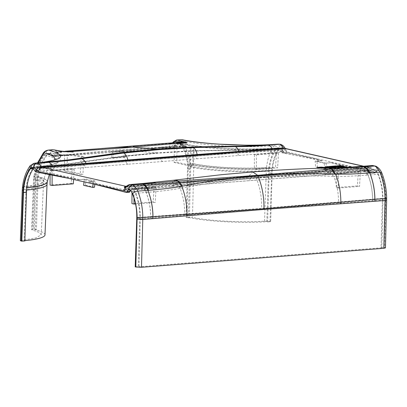 <?xml version="1.0" encoding="UTF-8"?>
<svg xmlns="http://www.w3.org/2000/svg" width="407" height="407" viewBox="0 0 407 407"><rect width="100%" height="100%" fill="white"/><g stroke="black" fill="none" stroke-linecap="round" stroke-linejoin="round"><path stroke-width="0.31" stroke-dasharray="2.04 1.53" d="M125.254 157.265L126.185 150.229L113.919 151.185L113.095 158.216L111.732 157.906L112.276 152.111L124.522 151.155L123.891 156.954L125.254 157.265L113.095 158.216M181.263 146.724L175.503 146.388L150.03 148.489C140.15 149.323 132.58 149.649 132.992 150.895L74.272 155.108L68.518 154.777L99.629 152.442C109.473 151.48 120.594 150.961 132.992 150.895L181.263 146.724L190.898 148.173L193.62 148.072L183.776 146.551L186.701 146.357L176.623 143.859C175.346 145.645 173.774 146.642 171.907 146.851L126.017 150.239L132.341 150.214L126.017 150.239M122.278 150.646L124.522 151.155M113.757 151.201L123.942 150.875L113.757 151.201L110.032 151.602L112.276 152.111M84.046 181.761L84.325 179.395L79.375 179.589L86.172 179.06L85.455 185.195L83.628 185.338M93.111 183.903L93.422 181.461L88.467 181.848L126.628 190.303L323.835 174.827L325.997 173.56L359.717 171.332L357.809 172.181L369.21 171.286L331.059 162.637L326.099 163.222L326.424 169.063L324.598 169.205L315.562 167.16L315.16 161.111L321.957 160.577L317.002 161.162L317.389 167.012L315.562 167.16M94.867 184.33L95.274 181.12L88.477 181.654M331.059 162.637L324.262 163.171L324.598 169.205M86.172 179.06L95.274 181.12M321.957 160.577L283.847 151.938L162.739 161.487C161.477 161.08 160.663 159.839 160.297 157.774L125.702 160.775C125.234 158.75 124.394 157.341 123.168 156.542L81.415 162.312C74.476 163.538 65.125 164.672 53.348 165.725L36.895 166.967L41.265 170.955L79.375 179.589M324.262 163.171L315.16 161.111M52.137 170.94L50.107 170.482L72.161 168.752L74.191 169.21L52.137 170.94L52.127 175.03M336.284 173.026L358.338 171.301L360.373 171.759L338.319 173.489L336.284 173.026L336.238 187.586L357.468 185.918L359.503 186.381L360.373 171.759M276.455 152.737L278.485 153.2L256.43 154.93L254.395 154.467L276.455 152.737L275.58 167.358L277.615 167.821L256.385 169.485L256.43 154.93M134.025 189.504L131.99 189.041L154.05 187.312L156.079 187.775L134.025 189.504L134 198.072M72.161 168.752L71.286 183.374L50.061 185.037M50.092 174.644L50.107 170.482M74.191 169.21L73.586 179.416M73.321 183.832L71.286 183.374M358.338 171.301L357.468 185.918M338.319 173.489L338.273 188.044L336.238 187.586M338.273 188.044L359.503 186.381M278.485 153.2L277.615 167.821M256.385 169.485L254.35 169.022L254.395 154.467M254.35 169.022L275.58 167.358M154.05 187.312L153.174 201.933L131.944 203.597M131.98 192.801L131.99 189.041M135.536 203.938L155.209 202.396L153.174 201.933M156.079 187.775L155.209 202.396M180.947 188.197L177.854 184.366L176.048 183.755L187.383 182.29L253.052 175.687L250.305 178.612L174.094 185.47L171.907 186.737L247.771 180.759C248.916 180.932 249.761 180.22 250.305 178.612C288.273 175.778 313.507 174.094 325.997 173.56L328.597 171.8C303.775 172.349 278.592 173.647 253.052 175.687L256.018 177.757L155.225 186.518L154.075 186.304L152.228 187.546L139.942 188.563L138.034 189.408L138.517 189.443L150.763 188.482L150.28 188.446L152.228 187.546L174.094 185.47L176.043 183.755L175.198 183.867L176.969 184.457L180.123 188.349L180.947 188.197C206.161 183.404 231.237 180.016 256.171 178.032C259.987 187.067 261.818 197.186 261.676 208.399L261.665 208.959L382.982 199.985L382.987 198.341L261.676 208.399L184.753 214.036C184.697 204.777 183.155 196.215 180.123 188.349C171.612 189.871 161.665 191.249 146.871 192.374C145.833 190.12 144.521 188.573 142.923 187.744L155.225 186.518L131.843 188.614C133.44 189.443 134.753 190.99 135.785 193.239C138.701 200.676 140.217 208.72 140.334 217.363L139.011 266.794L138.243 266.621L139.789 217.908C140.008 208.226 138.243 199.405 134.483 191.448L132.774 189.815L131.827 189.667L130.54 190.456M128.536 189.453L130.449 188.268L131.67 188.527L143.071 187.632L141.845 187.378L139.942 188.563L128.536 189.453L126.628 190.303L138.517 189.443M126.343 192.45L129.37 192.216L88.375 181.853M94.495 187.24L85.455 185.195M79.279 179.792L38.701 171.662L35.674 171.902M34.87 170.92L37.897 170.681L38.701 171.662M37.897 170.681L35.75 167.821L31.771 167.908M32.219 167.943L35.241 167.704L33.45 168.544M24.852 240.919L24.023 240.73L26.14 187.749A59.427 8.679 1.8 0 0 26.837 187.683M26.857 187.5A59.453 8.684 -178.2 0 1 26.16 187.566L26.14 187.749M26.16 187.566C27.116 179.523 29.446 172.95 33.16 167.847L34.514 167.028L52.656 165.44C64.22 164.275 73.591 163.121 80.764 161.981L122.471 156.181L157.214 152.808L132.992 150.895M33.16 167.847L49.288 165.669L57.453 162.51L53.78 164.062L49.634 165.064C45.655 165.853 40.598 166.509 34.458 167.028L34.514 167.028C63.782 163.914 68.473 159.513 48.581 153.821L46.215 155.235C41.565 161.386 38.665 168.467 37.515 176.48L37.266 179.111A59.244 8.654 -178.2 0 1 47.039 184.229M36.895 166.967L36.625 166.931M162.739 161.487L128.088 164.199C126.908 163.833 126.114 162.688 125.702 160.775L50.839 168.366L52.671 170.06L41.265 170.955M160.297 157.774L194.953 155.347L270.619 151.139L272.446 152.834M190.69 167.084L189.403 217.674A58.801 8.588 1.8 0 0 266.814 221.698L268.6 171.133A59.244 8.654 -178.2 0 1 190.69 167.084L190.629 164.667A59.427 8.679 1.8 0 0 268.778 168.732L268.798 168.544C269.729 160.506 272.044 153.932 275.737 148.83L277.091 148.011L279.472 147.955L283.847 151.938M322.049 160.765L281.288 152.65L280.479 151.663L283.506 151.429L281.354 148.57L280.85 148.453L277.381 148.657L278.327 148.804L280.479 151.663M276.032 149.532L279.06 149.293L280.85 148.453L277.823 148.692L276.032 149.532C271.83 155.683 269.541 163.578 269.154 173.209L267.643 221.886L266.814 221.698M268.778 168.732L268.6 171.133M181.659 143.488C203.327 148.026 247.649 150.381 277.055 148.016L277.091 148.011C247.629 150.381 203.352 148.062 180.962 143.447L183.252 144.495C204.538 148.891 247.049 151.145 275.737 148.83M382.982 199.985L381.802 247.761L381.028 247.588L382.443 198.886C382.631 189.209 380.84 180.387 377.065 172.431L375.351 170.798L374.404 170.65L377.874 170.447C376.953 170.289 376.236 170.803 375.712 171.978L374.984 172.965L341.799 164.423L317.302 158.872L284.315 152.411L283.506 151.429M363.217 166.234L368.9 167.404L370.746 168.269L370.752 168.005L372.232 171.322L374.257 170.421C375.127 169.317 376.119 169.027 377.238 169.541L379.243 171.026L377.874 170.447L374.847 170.686C373.926 170.528 373.209 171.037 372.685 172.217L372.41 172.878L375.437 172.644L371.957 173.199L372.41 172.878L371.957 173.199L368.966 172.522L331.145 162.825M372.639 200.783L372.649 199.135C372.502 190.456 370.975 182.422 368.065 175.035L378.373 174.227C377.335 171.973 376.012 170.431 374.415 169.597L373.021 169.256L369.21 171.286L369.698 171.322L345.548 173.138L358.292 172.217M378.373 174.227C381.303 181.664 382.839 189.703 382.987 198.341M371.118 170.441L359.717 171.332L361.625 170.151L329.4 171.785L324.664 174.766L325.147 174.801L324.313 174.862L345.548 173.138L349.562 170.981L350.681 171.199L363.334 170.467L330.316 172.415L328.597 171.8L331.084 172.375L333.76 176.307L332.906 176.287C307.137 175.509 281.558 176.089 256.171 178.032M135.216 266.86L138.243 266.621M140.323 219.007L261.665 208.959M381.802 247.761L139.011 266.794M140.334 217.363L184.753 214.036L184.753 215.334M126.379 191.534L123.352 191.773M38.406 172.522L41.433 172.283M84.325 179.395L93.422 181.461M74.272 155.108L83.913 156.558L81.181 156.888L71.337 155.362L67.984 155.662L59.163 154.619L52.752 153.475L48.581 153.821M49.328 174.501L57.453 162.51L56.441 158.837L46.215 155.235M45.004 234.844A58.801 8.588 1.8 0 0 35.267 229.757L37.266 179.111M24.023 240.73A58.801 8.588 1.8 0 0 24.858 240.654M279.202 147.914L246.393 149.745L191.987 150.732L157.214 152.808L192.201 150.819L192.669 151.094L157.88 153.169L123.168 156.542L122.726 156.263L80.917 162.022C74.603 163.029 62.622 164.525 52.788 165.466L48.112 165.924L50.839 168.366L39.438 169.261M192.201 150.819L232.809 150.015L234.778 150.28L192.669 151.094C193.834 151.897 194.597 153.317 194.953 155.347C195.37 157.26 196.169 158.404 197.359 158.771M238.975 155.474L234.778 150.28L247.542 150.102L268.228 148.881L270.619 151.139L282.02 150.244M279.472 147.955L262.296 149.008M176.796 143.752L180.962 143.447M190.629 164.667L190.613 164.479C189.988 156.629 187.535 149.964 183.252 144.495M279.06 149.293C274.857 155.449 272.568 163.339 272.181 172.97L270.665 221.652L267.643 221.886M284.02 153.266L287.047 153.032M368.966 172.522L371.988 172.283M317.002 161.162L326.099 163.222M317.389 167.012L326.424 169.063M385.47 198.652C385.658 188.97 383.867 180.153 380.092 172.192L381.267 174.14C384.157 181.461 385.683 189.443 385.841 198.082L384.656 247.487L384.055 247.354L385.47 198.652L382.443 198.886M381.028 247.588L384.055 247.354M379.243 171.026L379.792 171.662M256.018 177.757C280.886 175.829 307.148 173.728 330.316 172.415L332.906 176.287M385.465 247.868L384.656 247.487M36.727 166.936L48.112 165.924M35.267 229.757L36.376 229.67L38.024 180.983C38.472 171.316 41.478 162.749 47.049 155.27L49.435 153.851L50.88 153.856L54.1 156.629L74.201 154.512L57.463 155.825C55.601 155.901 54.085 155.148 52.92 153.556L62.281 155.24L65.273 155.016L71.337 155.362M52.864 155.586L50.605 155.077L50.753 155.413L51.536 156.095L53.795 156.609L51.842 156.115L55.505 155.83L57.763 156.344M62.281 155.24L67.984 155.662L59.259 154.645M65.273 155.016L64.56 155.062L64.398 171.037L80.245 174.628L82.967 174.415L67.124 170.823L64.398 171.037M81.181 156.888L80.245 174.628M83.913 156.558L82.967 174.415M68.518 154.777L67.287 154.848L67.124 170.823M157.88 153.169L157.478 152.9L122.756 156.263M36.376 229.67L34.117 229.156L31.588 229.65L38.98 232.336L41.224 234.727L36.06 237.922L20.35 240.618M234.066 150.01L234.183 150.01C241.153 150.03 250.564 149.705 262.418 149.033L263.451 149.257M279.304 147.924L267.328 148.738M155.169 148.163L175.234 147.136L176.546 145.894C177.238 144.551 178.2 143.808 179.431 143.666L180.876 143.666L182.412 144.663C187.525 151.302 189.988 159.442 189.804 169.083L188.293 217.76L189.403 217.674M182.143 144.984L186.701 146.357L179.701 146.037L126.185 150.229M183.776 146.551L177.711 146.205L179.701 146.037L182.021 145.019L176.623 143.859M190.898 148.173L189.957 166.031L192.679 165.817L193.62 148.072M192.679 165.817L176.836 162.225L174.11 162.439L174.277 146.459L176.999 146.245L176.836 162.225M177.711 146.205L176.999 146.245M175.503 146.388L174.277 146.459M189.957 166.031L174.11 162.439M175.234 147.136L172.975 146.622L176.256 143.381L178.709 143.193L180.153 144.149C185.261 150.788 187.729 158.928 187.546 168.569L186.035 217.252L188.293 217.76M186.035 217.252L186.93 217.18L188.217 166.585L193.742 166.819L192.455 217.44L186.93 217.18M270.665 221.652L264.525 221.189C242.302 222.731 209.427 221.021 192.455 217.44M284.966 148.433L286.263 149.12L285.49 148.494M124.618 187.505L370.67 168.218L368.9 167.404L363.609 166.204M364.062 170.411C365.659 171.24 366.977 172.782 368.009 175.035L367.292 175.096C366.254 172.843 364.937 171.296 363.334 170.467L364.117 170.406C365.715 171.235 367.033 172.777 368.065 175.035L368.009 175.035C370.919 182.417 372.446 190.445 372.593 199.115L372.588 200.778M367.292 175.096C352.63 176.2 341.453 176.602 333.76 176.307C336.899 184.162 338.512 192.72 338.583 201.979L338.568 203.281M125.88 186.905L138.222 185.678A0.661 0.392 -94.5 0 0 138.436 185.546L150.687 184.575L153.704 182.545M22.507 187.164L23.952 186.574C25.107 177.93 27.177 171.072 31.741 164.83L30.225 165.634M279.894 144.246L282.326 147.96L284.92 150.173L285.358 148.713L284.854 148.382L286.182 149.069L284.544 148.682L42.414 167.664L40.598 168.208M347.664 167.308L348.941 167.592L345.787 167.842L344.22 167.486M334.025 167.888L336.884 168.534L333.613 168.788L330.347 168.045L329.309 168.127L329.889 169.078L326.312 169.358L325.737 168.076M343.198 167.536L344.841 167.908L337.688 168.467L335.363 167.943L337.51 167.776M126.104 186.65L368.284 167.664L370.746 168.269L124.71 187.485M113.919 151.185L57.463 155.825M110.032 151.602L74.201 154.512M64.56 155.062L67.287 154.848M175.671 142.557L170.299 143.183C169.373 143.462 169.129 143.849 169.566 144.327L170.731 143.585A4.06 2.417 -94.5 0 0 169.673 146.556L112.49 150.28L55.505 155.83M50.605 155.077L48.621 153.342L50.88 153.856M52.996 149.771C51.531 149.695 50.697 150.849 50.483 153.23L47.176 153.342L44.104 154.899C39.479 161.009 36.599 168.035 35.465 175.982C33.73 175.86 33.425 175.946 34.539 176.241A55.703 8.135 -178.2 0 1 43.585 181.166A55.703 8.135 -178.2 0 1 23.952 186.574L22.512 187.245M38.019 181.105L35.765 180.469C36.213 170.803 39.22 162.235 44.785 154.762L46.301 153.571C46.515 151.19 47.354 150.046 48.83 150.122M35.76 180.596L34.117 229.156M180.876 143.666L178.617 143.152L180.835 144.18C182.397 142.46 183.984 141.651 185.597 141.748L205.662 144.602L227.177 146.194L251.546 146.724L274.115 145.833C276.149 145.93 277.732 146.922 278.871 148.814C275.203 153.871 272.909 160.389 271.983 168.371L266.544 167.557C267.562 158.689 270.085 151.45 274.115 145.833L276.612 144.256C278.597 144.353 279.767 145.614 280.128 148.051L278.871 148.814M172.975 146.622L169.312 146.912L171.571 147.42M160.093 147.303L169.312 146.912M247.965 177.254L138.075 185.928L248.067 176.994L369.027 167.821L370.497 168.06L369.383 167.445C371.454 167.481 373.082 168.473 374.257 170.421M40.227 168.335L286.263 149.12L283.796 148.504M141.55 183.613L138.436 185.546L127.259 186.421L125.9 186.884M138.075 185.928L126.898 186.803L125.264 187.281M55.184 159.498L47.1 162.759L31.741 164.83L34.463 163.238M22.278 190.023L23.708 189.606L23.937 186.727A55.683 8.135 1.8 0 0 43.554 181.329L43.585 181.166C45.284 172.268 49.049 165.13 54.874 159.753L55.052 159.569M38.278 162.876L34.539 176.241L34.249 179.319A55.469 8.104 -178.2 0 1 43.264 184.076A55.469 8.104 -178.2 0 1 23.708 189.606L21.785 240.216M346.606 167.363L346.601 167.628L343.447 167.877L343.467 167.318M343.447 167.877L345.772 168.401L345.787 167.842M345.772 168.401L348.926 168.157L348.941 167.592M348.926 168.157L346.601 167.628M326.862 167.196L325.01 167.343L325.03 166.784M325.01 167.343L328.342 168.025M328.337 168.096L327.269 168.045M327.264 168.183L326.022 168.071M320.93 167.664L317.516 167.928L317.531 167.369M317.516 167.928L325.865 168.651L325.88 168.091M325.865 168.651L326.292 169.923L326.312 169.358M326.292 169.923L329.868 169.643L329.889 169.078M329.868 169.643L329.309 168.127M329.288 168.686L330.326 168.605L330.347 168.045M330.326 168.605L333.598 169.348L333.613 168.788M333.598 169.348L336.864 169.093L336.884 168.534M336.864 169.093L331.791 167.949M341.692 167.185L341.677 167.745L334.523 168.305L334.544 167.745M339.84 167.328L341.677 167.745M330.82 166.885L328.968 167.033L328.988 166.473M331.425 167.023L331.41 167.587L328.968 167.033M335.541 166.702L335.521 167.262L331.41 167.587M336.411 167.465L335.521 167.262M334.111 167.643L332.26 167.791L332.275 167.231M334.523 168.305L332.26 167.791M338.817 166.26L336.965 166.407L336.981 165.847M336.965 166.407L342.618 167.689L342.633 167.124M342.618 167.689L345.691 167.445L345.711 166.885M345.691 167.445L343.859 167.033M342.511 167.567L342.496 167.943L335.348 168.503L335.363 167.943M335.348 168.503L337.673 169.027L337.688 168.467M337.673 169.027L344.821 168.467L344.841 167.908M344.821 168.467L342.496 167.943M64.744 154.777L55.164 155.53A4.06 2.417 85.5 0 1 56.222 152.559L56.375 153.2L58.547 151.943L63.339 151.363M264.525 221.189L266.31 170.589A55.469 8.104 -178.2 0 1 193.742 166.819L193.666 163.924A55.683 8.135 1.8 0 0 266.524 167.715L266.544 167.557A55.703 8.135 -178.2 0 1 193.656 163.767C193.137 155.494 190.451 148.153 185.597 141.748L182.575 139.82M372.502 165.507L369.383 167.445L358.211 168.32L361.33 166.382M64.189 151.465L55.403 150.921L53.734 149.812M59.758 150.885L62.006 151.475L63.96 151.506L57.117 152.055L56.222 152.559L56.466 153.118L58.532 151.943L63.843 151.323M72.171 151.918L63.96 151.506M43.305 152.981L44.104 154.899M123.891 156.954L111.732 157.906M55.164 155.53C53.251 155.611 51.694 154.848 50.483 153.23C52.142 151.536 53.78 150.768 55.403 150.921L57.591 152.243M172.838 142.781L169.663 144.246C169.434 143.936 169.729 143.656 170.548 143.412L177.427 142.618L185.241 143.015M177.065 140.044C175.631 139.937 174.781 141.092 174.527 143.508L173.652 141.702M172.502 142.806L178.271 142.353L171.734 143.071L169.566 144.327M56.375 153.2L58.343 152.208L67.613 151.368M178.709 143.193C178.938 140.812 179.787 139.662 181.263 139.743M357.85 168.696L358.211 168.32L345.955 169.271L349.338 167.211M150.325 184.966L150.687 184.575L248.265 176.704L252.757 171.922M61.243 151.526L57.341 152.02L61.243 151.526M56.507 152.671L57.362 152.284M181.497 142.526L171.545 143.335L171.744 143.066L170.731 143.585M369.027 167.816L248.265 176.704L248.067 176.994L323.926 171.347M63.36 151.368L63.741 151.343M126.898 186.803L127.259 186.421M52.671 170.06L86.253 167.445L81.039 162.006M128.088 164.199L86.253 167.445M130.449 188.268L154.075 186.304L175.198 183.867L171.077 186.803L172.395 186.772M131.461 191.682L134.483 191.448M139.789 217.908L136.762 218.147M139.784 218.05L136.757 218.289M150.666 218.183L150.671 216.534C150.529 207.855 149.003 199.822 146.093 192.435L135.785 193.239M150.722 218.167L150.727 216.504C150.58 207.835 149.054 199.806 146.149 192.43L146.093 192.435C145.055 190.181 143.737 188.634 142.14 187.805M132.27 189.698L129.243 189.937M129.747 190.049L132.774 189.815M37.515 176.48A59.453 8.684 -178.2 0 1 47.314 181.771M26.613 190.094A59.244 8.654 -178.2 0 1 25.951 190.155M37.785 170.304L34.758 170.543M32.723 168.055L35.75 167.821M268.798 168.544A59.453 8.684 -178.2 0 1 190.613 164.479M269.149 173.336L272.176 173.097M272.181 172.97L269.154 173.209M281.354 148.57L278.327 148.804M280.367 151.292L283.394 151.053M284.315 152.411L281.288 152.65M380.092 172.192L377.065 172.431M385.465 198.794L382.438 199.033M374.415 169.597L364.117 170.406M373.021 169.256L361.625 170.151L362.846 170.406L374.247 169.51M375.712 171.978L372.685 172.217M378.378 170.558L375.351 170.798M136.757 218.259L139.784 218.02M146.871 192.374L146.149 192.43C145.111 190.176 143.793 188.634 142.201 187.8M47.711 165.934L48.179 166.127M123.133 156.542L122.471 156.181M82.758 162.093L82.148 161.767M81.415 162.312L80.764 161.981M53.348 165.725L52.656 165.44M47.278 181.97A59.427 8.679 1.8 0 0 37.485 176.674M233.526 150.275L232.646 149.969M192.704 151.089L191.987 150.732M234.92 150.28L234.025 149.969M268.488 148.86L267.511 148.703M284.92 150.173L286.869 151.974L317.302 158.872M269.999 221.5L271.784 170.93L266.31 170.589L266.524 167.715L271.962 168.559L271.784 170.93M280.128 148.051L282.326 147.96M372.232 171.322L341.799 164.423M286.869 151.974L285.388 148.657M382.438 198.998L385.465 198.764M385.836 199.705L386.645 200.056M126.455 186.289L368.121 167.348L368.284 167.664M125.992 186.325L126.155 186.645M47.853 153.291L50.112 153.8M44.785 154.762L47.049 155.27M49.435 153.851L47.176 153.342M35.765 180.469L38.024 180.983M32.25 230.001L34.249 179.319L33.588 178.973L35.221 178.576L33.221 229.227M182.412 144.663L180.153 144.149M187.546 168.569L189.804 169.083M180.103 143.61L177.849 143.101M176.546 145.894L174.288 145.38M177.172 143.152L179.431 143.666M189.804 169.21L187.546 168.696M279.97 144.256L282.494 147.99M278.734 144.164C280.723 144.251 281.893 145.513 282.249 147.955M381.267 174.14L381.715 172.726M375.976 166.26L377.406 169.627M377.238 169.541L375.89 166.214M386.65 198.275L385.841 198.082M58.547 151.943L170.548 143.412M50.753 155.413L53.012 155.922M41.224 234.727L43.554 181.329A55.683 8.135 1.8 0 0 34.519 176.399C33.399 176.104 33.71 176.033 35.44 176.175L35.221 178.576M34.519 176.399L33.847 176.155L33.588 178.973L31.588 229.65M188.217 166.585L188.141 164.016C187.515 156.207 185.083 149.598 180.835 144.18M176.373 146.255L174.115 145.742M176.256 143.381L174.527 143.508C173.209 145.324 171.591 146.337 169.673 146.556M188.141 164.016L193.656 163.767L188.156 164.204M72.527 151.872L72.07 151.903M37.485 162.958L33.867 175.992L34.539 176.241M171.169 183.318L174.7 180.123M56.466 153.118L64.148 151.887L72.624 151.969M185.694 143.015L177.345 143.015L169.663 144.246M345.599 169.658L324.888 171.026L328.927 168.035M175.544 180.011L172.003 183.252M328.597 168.02L324.272 170.904L324.888 171.026L324.755 171.281M56.537 153.108L64.148 151.887L72.99 152.009M150.763 188.482L171.566 186.838M346.031 173.179L325.147 174.801M324.313 174.862L248.255 180.794M128.8 189.901L131.827 189.667M52.803 153.48L64.779 155.332M375.076 172.97L372.049 173.209M124.267 150.376L115.837 151.038M62.195 155.25L64.779 155.337M286.172 149.069L40.135 168.356M185.45 143.071L186.274 143.142M185.455 143.071L177.345 143.015L169.729 144.236"/><path stroke-width="0.61" d="M93.111 183.903L92.664 187.388L83.628 185.338L84.046 181.761M92.664 187.388L94.495 187.24L94.867 184.33M52.127 175.03L52.091 185.495L50.061 185.037L50.092 174.644M52.091 185.495L73.321 183.832L73.586 179.416M134 198.072L133.979 204.06L131.944 203.597L131.98 192.801M133.979 204.06L135.536 203.938M130.54 190.456L129.823 191.895L126.343 192.45L93.157 183.913L68.666 178.363L35.674 171.902L32.723 168.055L31.771 167.908M129.37 192.216L129.823 191.895L129.37 192.216M32.219 167.943L30.423 168.783L33.45 168.544C29.233 174.7 26.913 182.595 26.501 192.226L24.852 240.919L21.825 241.158L23.469 192.592L26.496 192.353M136.762 218.147C136.981 208.46 135.216 199.644 131.461 191.682L132.626 193.63C135.511 200.992 137.017 208.974 137.139 217.577L135.816 266.992L135.216 266.86L136.762 218.147M93.157 183.913L123.596 190.812L125.626 189.911C126.496 188.807 127.488 188.512 128.607 189.026L130.611 190.517L128.8 189.901M129.243 189.937C128.322 189.779 127.6 190.288 127.076 191.468L126.343 192.45M130.611 190.517L131.156 191.153M24.858 240.654A58.801 8.588 1.8 0 0 45.004 234.844L47.039 184.229A59.244 8.654 -178.2 0 1 26.613 190.094M30.423 168.783C26.206 174.939 23.886 182.829 23.474 192.465L23.469 192.592M383.832 248.295L385.465 247.868L386.645 200.066L385.012 200.483L385.022 198.57L374.908 199.344L374.903 201.267L385.012 200.483L383.832 248.295L141.494 267.287L142.821 217.552L263.94 208.786L263.929 209.437L374.903 201.267M135.816 266.992L141.494 267.287M21.825 241.158L21.154 241.005L23.082 190.425L22.278 190.023L20.35 240.618L21.154 241.005M123.596 190.812L125.29 187.245L124.389 187.576C124.257 186.945 124.791 186.528 125.992 186.325L42.593 167.419L39.901 168.427L39.927 167.898L38.227 171.464L68.666 178.363M40.598 168.208L42.562 167.419L284.691 148.438L363.217 166.234M132.626 193.63C133.974 192.246 135.694 191.412 137.78 191.122C136.411 188.136 134.666 186.091 132.55 184.992C130.545 185.373 129.289 186.747 128.78 189.113M137.128 219.2L142.811 219.47L263.929 209.437M128.607 189.026C129.116 186.66 130.372 185.287 132.377 184.905L130.377 184.488L127.259 186.421M125.29 187.245L125.88 186.905M41.667 167.486L41.539 167.17L40.176 167.994L41.667 167.486L52.844 166.605L52.717 166.295L41.341 166.946C40.212 164.794 38.828 163.548 37.179 163.202C35.2 163.594 34.096 165.023 33.867 167.481L38.227 171.464M36.289 169.663C37.571 168.152 39.255 167.246 41.341 166.946L52.513 166.071C51.455 164.041 50.153 162.81 48.606 162.383L36.605 163.141C34.646 163.538 33.654 164.972 33.618 167.445L31.497 167.536C31.522 165.074 32.514 163.639 34.463 163.238L68.147 159.951L122.268 152.422L157.087 149.038L132.947 147.131C117.104 148.545 91.061 149.929 71.464 151.602L65.364 151.221L97.141 148.845C106.838 148.168 116.86 147.034 132.947 147.131L183.755 142.801L177.203 142.455L65.161 151.414M22.512 187.245L23.291 187.866L22.507 187.164C23.484 178.602 26.058 171.423 30.225 165.634L30.235 168.3L31.497 167.536M40.14 168.35L40.176 167.994M344.22 167.486L343.467 167.318L346.616 167.068L347.664 167.308M325.737 168.076L317.531 167.369L321.225 167.079L327.279 167.623L328.357 167.536L325.03 166.784L328.062 166.544L334.025 167.888M336.101 165.914L341.692 167.185L334.544 167.745L332.275 167.231L336.426 166.906L335.541 166.702L331.425 167.023L328.988 166.473L336.101 165.914L336.08 166.473L339.84 167.328M342.633 167.124L336.981 165.847L340.059 165.603L345.711 166.885L342.633 167.124M337.51 167.776L343.198 167.536M125.264 187.281L124.537 187.5C124.567 187.067 125.102 186.782 126.155 186.645L125.992 186.325L126.455 186.289M125.9 186.884L124.389 187.576M285.195 148.448L283.465 147.97L284.966 148.433M276.745 144.251L262.2 145.238C250.493 145.904 241.142 146.225 234.142 146.194L191.967 146.958L157.087 149.038L158.165 149.42L123.321 152.762L81.151 158.409L48.285 162.205L53.526 162.011L52.462 161.676M386.645 200.066L386.65 198.27C386.533 189.286 384.885 180.769 381.715 172.726L379.914 172.146C378.535 169.159 376.79 167.114 374.674 166.015L372.502 165.507L361.33 166.382L363.817 166.865C365.939 167.964 367.684 170.009 369.063 172.995L349.781 174.125L334.768 174.16C308.506 173.245 282.85 173.748 257.804 175.666C262.149 185.963 264.194 197.003 263.94 208.786L340.847 202.243L340.827 203.759M153.709 182.545L155.586 182.896L132.377 184.905L143.406 184.142L141.55 183.613L130.377 184.488C128.317 184.758 126.73 185.673 125.626 187.23L125.626 189.911M257.606 175.305L178.495 181.013L175.544 180.011L221.688 174.669L252.757 171.922L257.606 175.305L332.081 168.976L335.622 174.181C339.092 183.038 340.832 192.394 340.847 202.243L374.908 199.344C374.806 190.074 373.112 181.268 369.836 172.934L379.914 172.146C383.211 180.53 384.915 189.336 385.022 198.57C386.853 198.397 387.128 198.234 385.841 198.082M30.225 165.634L34.458 163.238C63.477 160.16 68.264 155.784 48.83 150.122C48.469 149.837 44.648 151.511 44.18 152.828L38.278 162.876M67.613 151.368L73.219 152.025L70.508 151.689L67.959 151.923L59.198 150.88L53.734 149.812L48.387 150.091L52.574 149.74M55.052 159.569L53.699 156.125L44.18 152.828L43.305 152.981L37.485 162.958M346.616 167.068L346.606 167.363M328.062 166.544L328.047 167.104L326.862 167.196M328.342 168.025L328.357 167.536M327.269 168.045L327.279 167.623M326.022 168.071L321.204 167.643L321.225 167.079M321.204 167.643L320.93 167.664M331.791 167.949L328.047 167.104M336.08 166.473L330.82 166.885M336.426 166.906L336.411 167.465L334.111 167.643M340.059 165.603L340.038 166.163L338.817 166.26M343.859 167.033L340.038 166.163M284 148.494L283.669 148.194L239.092 151.994L238.777 151.399L197.12 154.523C196.535 151.201 195.289 148.881 193.381 147.563L235.485 146.627C242.674 146.708 252.07 146.347 263.67 145.543L268.381 145.157C269.927 145.584 271.23 146.815 272.293 148.845L238.777 151.399C238.014 148.967 236.869 147.375 235.343 146.627L234.671 146.367L267.526 145.019M239.092 151.994L197.37 155.215L197.293 154.914L283.465 147.97C282.336 145.818 280.947 144.566 279.304 144.226L279.894 144.246M267.363 144.928L279.823 144.231L268.64 145.131M276.49 144.266L276.612 144.256C247.649 146.576 203.805 144.307 181.263 139.743L182.575 139.82C192.17 141.728 204.462 143.178 219.444 144.17L244.378 145.136C256.049 145.263 266.773 144.973 276.551 144.261L278.826 144.159M183.755 142.801L186.421 143.152L184.59 142.745L186.828 142.603L180.54 141.778L174.593 141.575L172.838 142.781M152.925 218.666L152.935 216.743C152.828 207.473 151.134 198.667 147.858 190.334L148.631 190.278C163.314 189.097 174.359 187.754 181.771 186.243L182.595 186.091C207.382 181.191 232.448 177.717 257.804 175.666M52.844 166.605L86.376 163.965L86.259 163.655L52.513 166.071L127.849 159.951C127.091 156.644 125.712 154.334 123.713 153.027L69.368 160.409L53.526 162.011M33.618 167.445L33.695 167.45C33.934 164.993 35.043 163.568 37.017 163.171L48.285 162.205M63.38 151.368L70.508 151.689M59.198 150.88L64.189 151.465M72.146 151.918L73.214 152.025L72.619 151.847M72.99 152.009L72.624 151.969M71.317 151.679L72.324 151.943M172.502 142.806L173.652 141.702L174.593 141.575L177.065 140.044L176.658 140.018L181.263 139.743L177.065 140.044L182.265 141.234L179.421 142.272L177.04 142.45L186.828 142.603L182.265 141.234M63.339 151.363L63.843 151.323L63.339 151.363M132.947 147.131L132.947 147.131C132.239 145.828 140.858 145.497 151.022 144.622L175.671 142.557M123.321 152.762L123.713 153.027L158.547 149.669L158.165 149.42L192.938 147.303L234.671 146.367M178.083 142.562L178.281 142.364C180.779 142.252 182.88 142.379 184.59 142.745L181.497 142.526M185.968 143.111L184.437 142.816M185.317 143.035L177.203 142.455M361.33 166.382L349.338 167.211L351.175 167.567L374.501 165.924L375.976 166.26L374.674 166.015L364.601 166.804C366.717 167.903 368.462 169.948 369.836 172.934L369.063 172.995M148.631 190.278C147.263 187.286 145.523 185.241 143.406 184.142L178.495 181.013L182.595 186.091M328.927 168.035L332.081 168.976L364.601 166.804M252.757 171.922C276.531 170.029 300.051 168.768 323.316 168.137L328.525 168.02L331.339 169.032L334.768 174.16M192.938 147.303L193.381 147.563L158.547 149.669M127.849 159.951L197.12 154.523L197.293 154.914L128.103 160.643L127.849 159.951M63.736 151.343L72.995 152.009M127.076 191.468L130.103 191.229M49.328 174.501L47.314 181.771A59.453 8.684 -178.2 0 1 26.857 187.5M23.474 192.465L26.501 192.226M23.291 187.866C24.242 179.884 26.557 173.362 30.235 168.3M23.27 188.054L23.082 190.425M26.837 187.683A59.427 8.679 1.8 0 0 47.278 181.97L47.039 184.229M142.623 184.203C144.739 185.302 146.484 187.347 147.858 190.334L137.78 191.122C141.051 199.466 142.73 208.277 142.821 217.552L137.139 217.577M39.901 168.427L40.227 168.335M284.722 148.443L42.593 167.419M187.011 215.817L187.011 214.306C186.996 204.451 185.251 195.095 181.771 186.243L177.594 181.084L174.7 180.123L141.55 183.608M152.981 218.651L152.991 216.707C152.879 207.448 151.19 198.657 147.914 190.328C146.54 187.342 144.795 185.297 142.679 184.198M364.545 166.809C366.661 167.908 368.406 169.953 369.78 172.939C373.051 181.263 374.745 190.059 374.852 199.318L374.847 201.256M162.495 157.199L162.663 157.621L86.259 163.655L86.06 163.37C84.946 160.963 83.511 159.396 81.756 158.664L81.268 158.394M47.482 162.164L48.331 162.398M123.677 153.032L122.268 152.422M82.977 158.471L81.893 158.023M81.619 158.684L80.515 158.237M193.417 147.563L191.967 146.958M234.101 146.622L232.768 146.199M235.485 146.627L234.142 146.194M263.67 145.543L262.2 145.238M185.521 143.071L185.79 142.989M86.376 163.965L128.103 160.643M197.37 155.215L162.739 157.921M283.796 148.504L272.619 149.379M175.544 180.011L174.7 180.123M126.44 192.46L129.462 192.221M285.49 148.494L363.609 166.204M279.965 144.256C282.132 144.638 283.903 146.082 285.287 148.591M381.715 172.726C380.53 169.912 378.617 167.755 375.976 166.26M375.803 166.168L372.502 165.507M34.351 163.248L34.351 163.248C46.912 161.91 53.851 160.658 55.184 159.498L54.874 159.753M22.278 190.023L22.507 187.164M284.859 148.387L285.404 148.657M53.734 149.812L59.753 150.885M48.387 150.091C46.24 150.371 44.546 151.333 43.305 152.981M173.652 141.702L176.658 140.018M182.575 139.82L180.845 139.713M349.338 167.211L328.525 168.02"/></g></svg>
